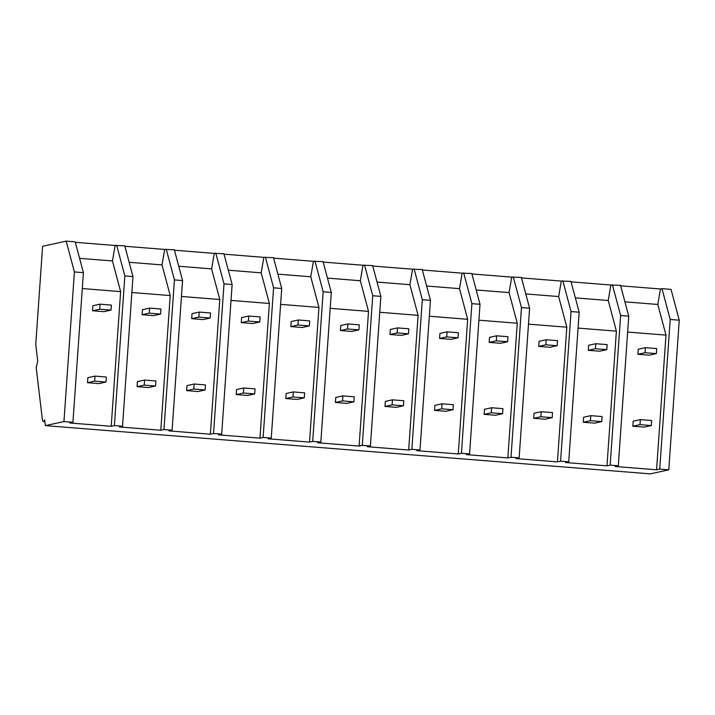 <?xml version="1.0" encoding="UTF-8"?>
<svg xmlns="http://www.w3.org/2000/svg" width="715" height="715" viewBox="0 0 715 715"><rect width="100%" height="100%" fill="white"/><g stroke="black" fill="none" stroke-linecap="round" stroke-linejoin="round"><path stroke-width="1.07" d="M679.25 320.186L670.205 319.462L661.974 288.654L671.028 289.378L679.25 320.186L668.784 469.818L650.23 473.866L45.385 425.622L44.688 419.759A11.556 2.074 94.6 0 1 43.392 421.6A11.556 2.074 94.6 0 1 42.248 418.543L36.206 367.635L37.752 361.281L35.75 344.389L42.614 246.282L66.182 241.134L74.405 271.941L63.948 421.564L45.385 425.622M670.205 319.462L659.739 469.094L656.567 469.791L615.123 466.484L618.296 465.787L610.163 465.134L606.99 465.831L565.538 462.525L568.72 461.836L564.671 461.506L560.587 461.184L557.414 461.881L515.962 458.574L519.135 457.877L511.011 457.234L507.838 457.922L466.386 454.615L469.558 453.927L461.425 453.274L458.252 453.971L416.809 450.665L419.982 449.967L411.849 449.324L408.676 450.012L367.233 446.705L370.406 446.017L362.273 445.365L359.1 446.062L317.657 442.755L320.829 442.058L312.696 441.414L309.524 442.102L268.08 438.796L271.253 438.107L263.12 437.455L259.947 438.152L218.504 434.845L221.677 434.148L213.544 433.505L210.371 434.193L168.928 430.886L172.101 430.198L163.967 429.545L160.795 430.242L119.342 426.935L122.524 426.238L114.391 425.595L111.218 426.283L69.766 422.976L72.939 422.288L63.948 421.564M668.784 469.818L659.739 469.094M72.939 422.288L83.405 272.656L75.182 241.849L66.182 241.134M75.307 242.314L115.115 245.486L112.452 260.957L120.629 291.613L111.218 426.283M116.625 245.156L124.848 275.963L132.981 276.607L124.759 245.808L115.115 245.486M124.884 246.264L164.691 249.437L162.028 264.916L170.206 295.563L160.795 430.242M172.101 430.198L182.557 280.566L174.335 249.758L164.691 249.437M174.46 250.223L214.268 253.396L211.604 268.867L219.791 299.514L210.371 434.193M221.677 434.148L232.134 284.516L223.911 253.709L214.268 253.396M224.036 254.174L263.844 257.346L261.181 272.826L269.367 303.473L259.947 438.152M271.253 438.107L281.719 288.476L273.488 257.668L263.844 257.346M273.613 258.133L313.42 261.306L310.757 276.776L318.944 307.423L309.524 442.102M320.829 442.058L331.295 292.426L323.073 261.619L313.42 261.306M323.189 262.083L362.997 265.256L360.342 280.736L368.52 311.382L359.1 446.062M370.406 446.017L380.872 296.385L372.649 265.578L362.997 265.256M372.765 266.043L412.582 269.215L409.918 284.686L418.096 315.333L408.676 450.012M419.982 449.967L430.448 300.336L422.225 269.528L412.582 269.215M422.351 269.993L462.158 273.166L459.495 288.645L467.673 319.292L458.252 453.971M469.558 453.927L480.024 304.295L471.802 273.488L462.158 273.166M471.927 273.943L511.734 277.125L509.071 292.596L517.249 323.243L507.838 457.922M519.135 457.877L529.601 308.245L521.378 277.438L511.734 277.125M521.503 277.903L561.311 281.075L558.647 296.555L566.825 327.202L557.414 461.881M568.72 461.836L579.177 312.205L570.954 281.397L561.311 281.075M571.079 281.853L610.887 285.035L608.224 300.506L616.401 331.152L606.99 465.831M618.296 465.787L628.753 316.155L620.531 285.348L610.887 285.035M620.656 285.812L660.463 288.985L657.8 304.465L665.987 335.112L656.567 469.791M661.974 288.654L660.463 288.985M628.753 316.155L620.629 315.512L610.163 465.134M627.645 332.055L665.987 335.112M624.937 301.837L657.8 304.465M620.629 315.512L612.398 284.704M124.848 275.963L114.391 425.595M79.588 258.338L112.452 260.957M82.297 288.547L120.629 291.613M132.981 276.607L122.524 426.238M83.405 272.656L74.405 271.941M575.361 297.887L608.224 300.506M578.069 328.096L616.401 331.152M579.177 312.205L571.044 311.552L562.821 280.745M571.044 311.552L560.587 461.184M525.784 293.928L558.647 296.555M528.492 324.145L566.825 327.202M529.601 308.245L521.467 307.602L513.245 276.794M521.467 307.602L511.011 457.234M476.199 289.977L509.071 292.596M478.916 320.186L517.249 323.243M480.024 304.295L471.891 303.643L463.669 272.835M471.891 303.643L461.425 453.274M426.623 286.018L459.495 288.645M429.34 316.236L467.673 319.292M430.448 300.336L422.315 299.692L414.092 268.885M422.315 299.692L411.849 449.324M377.046 282.068L409.918 284.686M379.754 312.276L418.096 315.333M380.872 296.385L372.738 295.733L364.516 264.925M372.738 295.733L362.273 445.365M327.47 278.117L360.342 280.736M330.178 308.326L368.52 311.382M331.295 292.426L323.162 291.783L314.94 260.975M323.162 291.783L312.696 441.414M277.894 274.158L310.757 276.776M280.602 304.367L318.944 307.423M281.719 288.476L273.586 287.823L265.363 257.016M273.586 287.823L263.12 437.455M228.317 270.207L261.181 272.826M231.025 300.416L269.367 303.473M232.134 284.516L224.01 283.873L215.787 253.065M224.01 283.873L213.544 433.505M178.741 266.248L211.604 268.867M181.449 296.457L219.791 299.514M182.557 280.566L174.433 279.914L166.202 249.106M174.433 279.914L163.967 429.545M129.165 262.298L162.028 264.916M131.873 292.507L170.206 295.563M656.361 353.612L656.71 348.571L645.377 347.669L645.028 352.709L656.361 353.612L649.22 355.167L637.887 354.265L638.236 349.233L645.377 347.669M645.028 352.709L637.887 354.265M606.785 349.653L607.133 344.621L595.801 343.718L595.452 348.75L606.785 349.653L599.644 351.217L588.311 350.314L588.659 345.274L595.801 343.718M595.452 348.75L588.311 350.314M557.208 345.703L557.557 340.662L546.224 339.759L545.876 344.8L557.208 345.703L550.067 347.258L538.735 346.355L539.083 341.323L546.224 339.759M545.876 344.8L538.735 346.355M507.623 341.743L507.981 336.711L496.648 335.809L496.299 340.841L507.623 341.743L500.491 343.307L489.158 342.405L489.507 337.364L496.648 335.809M496.299 340.841L489.158 342.405M458.047 337.793L458.404 332.752L447.072 331.849L446.714 336.89L458.047 337.793L450.906 339.348L439.582 338.445L439.931 333.413L447.072 331.849M446.714 336.89L439.582 338.445M408.471 333.834L408.828 328.802L397.495 327.899L397.138 332.931L408.471 333.834L401.33 335.398L389.997 334.495L390.354 329.454L397.495 327.899M397.138 332.931L389.997 334.495M358.894 329.883L359.252 324.842L347.919 323.94L347.562 328.98L358.894 329.883L351.753 331.438L340.42 330.536L340.778 325.504L347.919 323.94M347.562 328.98L340.42 330.536M309.318 325.924L309.667 320.892L298.334 319.989L297.985 325.021L309.318 325.924L302.177 327.488L290.844 326.585L291.202 321.544L298.334 319.989M297.985 325.021L290.844 326.585M259.742 321.973L260.09 316.933L248.757 316.03L248.409 321.071L259.742 321.973L252.601 323.529L241.268 322.626L241.625 317.594L248.757 316.03M248.409 321.071L241.268 322.626M210.165 318.014L210.514 312.982L199.181 312.08L198.833 317.111L210.165 318.014L203.024 319.578L191.691 318.675L192.04 313.635L199.181 312.08M198.833 317.111L191.691 318.675M160.589 314.064L160.938 309.032L149.605 308.12L149.256 313.161L160.589 314.064L153.448 315.619L142.115 314.716L142.464 309.684L149.605 308.12M149.256 313.161L142.115 314.716M111.013 310.113L111.361 305.073L100.029 304.17L99.68 309.202L111.013 310.113L103.872 311.669L92.539 310.766L92.887 305.725L100.029 304.17M99.68 309.202L92.539 310.766M651.329 425.559L651.678 420.518L640.345 419.616L639.997 424.647L651.329 425.559L644.188 427.114L632.855 426.212L633.213 421.171L640.345 419.616M639.997 424.647L632.855 426.212M601.753 421.6L602.101 416.568L590.769 415.656L590.42 420.697L601.753 421.6L594.612 423.164L583.279 422.252L583.628 417.22L590.769 415.656M590.42 420.697L583.279 422.252M552.177 417.649L552.525 412.609L541.192 411.706L540.844 416.738L552.177 417.649L545.036 419.205L533.703 418.302L534.051 413.261L541.192 411.706M540.844 416.738L533.703 418.302M502.6 413.69L502.949 408.658L491.616 407.747L491.268 412.787L502.6 413.69L495.459 415.254L484.126 414.343L484.475 409.311L491.616 407.747M491.268 412.787L484.126 414.343M453.015 409.74L453.373 404.699L442.04 403.796L441.691 408.828L453.015 409.74L445.883 411.295L434.55 410.392L434.899 405.351L442.04 403.796M441.691 408.828L434.55 410.392M403.439 405.78L403.796 400.749L392.464 399.837L392.106 404.878L403.439 405.78L396.298 407.344L384.974 406.433L385.322 401.401L392.464 399.837M392.106 404.878L384.974 406.433M353.862 401.83L354.22 396.789L342.887 395.887L342.53 400.918L353.862 401.83L346.721 403.385L335.389 402.482L335.746 397.451L342.887 395.887M342.53 400.918L335.389 402.482M304.286 397.871L304.644 392.839L293.311 391.936L292.953 396.968L304.286 397.871L297.145 399.435L285.812 398.532L286.17 393.491L293.311 391.936M292.953 396.968L285.812 398.532M254.71 393.92L255.058 388.88L243.726 387.977L243.377 393.018L254.71 393.92L247.569 395.475L236.236 394.573L236.594 389.541L243.726 387.977M243.377 393.018L236.236 394.573M205.134 389.961L205.482 384.929L194.149 384.026L193.801 389.058L205.134 389.961L197.992 391.525L186.66 390.622L187.017 385.582L194.149 384.026M193.801 389.058L186.66 390.622M155.557 386.011L155.906 380.97L144.573 380.067L144.224 385.108L155.557 386.011L148.416 387.566L137.083 386.663L137.432 381.631L144.573 380.067M144.224 385.108L137.083 386.663M105.981 382.051L106.329 377.019L94.997 376.117L94.648 381.149L105.981 382.051L98.84 383.615L87.507 382.713L87.856 377.672L94.997 376.117M94.648 381.149L87.507 382.713M43.392 421.6L44.92 421.725"/></g></svg>
